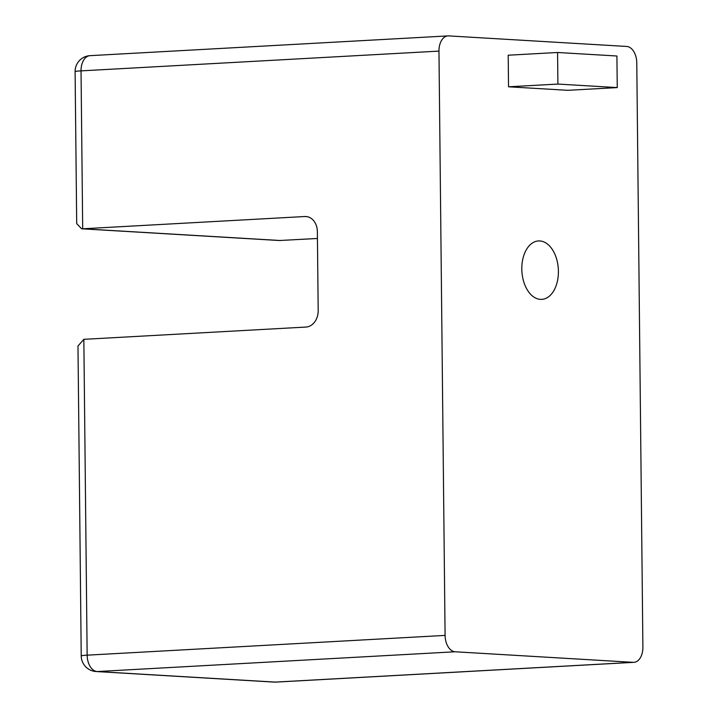 <?xml version="1.0" encoding="UTF-8"?>
<svg xmlns="http://www.w3.org/2000/svg" width="718" height="718" viewBox="0 0 718 718"><rect width="100%" height="100%" fill="white"/><g stroke="black" fill="none" stroke-linecap="round" stroke-linejoin="round"><path stroke-width="1.08" d="M280.487 240.521L82.687 228.791L304.854 216.522A15.814 12.332 93.4 0 1 305.958 216.522A15.814 12.332 93.4 0 1 317.365 231.627L318.191 310.589A15.814 12.332 93.4 0 1 306.012 327.058L83.844 339.327L77.984 346.004L81.224 655.92A15.814 0.88 -0.6 0 1 87.147 655.166L445.088 635.403A15.814 9.872 86.8 0 0 455.149 651.773L633.168 662.337A15.814 9.872 86.8 0 0 633.877 662.337A15.814 9.872 86.8 0 0 642.897 647.124L636.776 62.834A15.814 9.872 86.8 0 0 626.715 46.455L448.696 35.9A15.814 9.872 86.8 0 0 447.987 35.9L90.055 55.663A15.814 9.872 86.8 0 0 81.035 70.876L82.687 228.791L81.628 228.791L279.347 240.512L317.437 238.475M447.987 35.9A15.814 9.872 86.8 0 0 438.967 51.104L81.035 70.876A15.814 0.88 -0.6 0 0 75.103 71.62L76.7 223.612L81.628 228.791M445.088 635.403L438.967 51.104M83.844 339.327L87.147 655.166A15.814 9.872 86.8 0 0 97.208 671.545A15.814 12.332 93.4 0 1 96.104 671.536L274.132 682.1A15.814 12.332 -86.6 0 0 275.227 682.1A15.814 9.872 86.8 0 0 275.936 682.1L633.877 662.337M539.801 240.943A29.259 18.255 86.8 0 0 538.491 240.943A29.259 18.255 86.8 0 0 521.833 270.121A29.259 18.255 86.8 0 0 540.412 299.37A29.259 18.255 86.8 0 0 541.722 299.379A29.259 18.255 86.8 0 0 558.38 270.201A29.259 18.255 86.8 0 0 539.801 240.943M557.572 52.486L508.2 55.214L508.532 86.797L567.875 90.315L617.247 87.587L616.915 56.004L557.572 52.486L557.904 84.069L617.247 87.587M508.532 86.797L557.904 84.069M307.053 216.648L304.854 216.522M633.168 662.337L275.227 682.1L97.208 671.545L455.149 651.773M90.055 55.663A15.814 15.814 0 0 0 75.103 71.62M81.224 655.92A15.814 15.814 0 0 0 96.104 671.536M274.132 682.1A15.814 15.814 0 0 0 275.936 682.1"/></g></svg>
